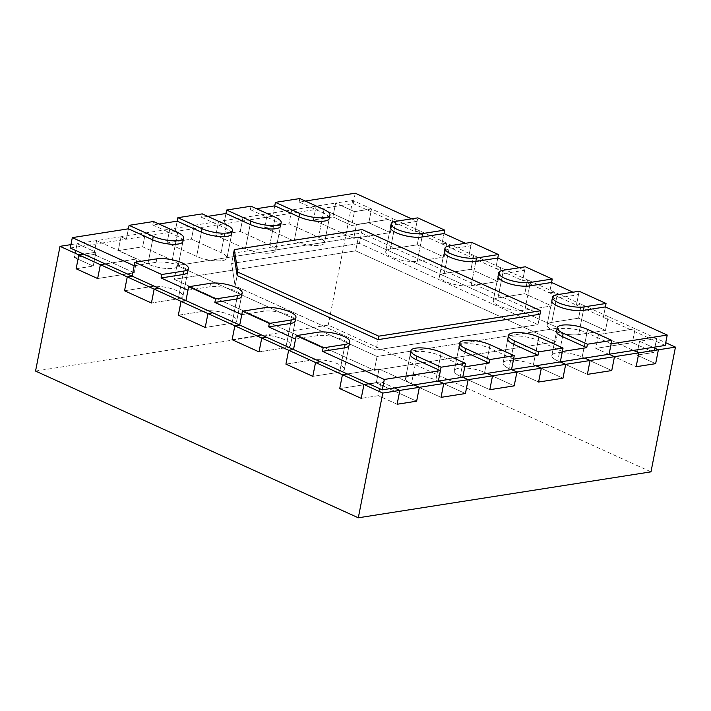<?xml version="1.0" encoding="UTF-8"?>
<svg xmlns="http://www.w3.org/2000/svg" width="711" height="711" viewBox="0 0 711 711"><rect width="100%" height="100%" fill="white"/><g stroke="black" fill="none" stroke-linecap="round" stroke-linejoin="round"><path stroke-width="0.53" stroke-dasharray="3.56 2.67" d="M611.14 343.857L586.931 332.846L582.176 357.1L611.753 370.555L582.176 357.1A18.468 5.43 -168.9 0 0 563.103 352.674A18.468 5.43 -168.9 0 0 551.852 355.456A18.468 5.43 -168.9 0 1 563.103 352.674A18.468 5.43 -168.9 0 1 582.176 357.1L587.606 329.389M556.606 331.21L551.852 355.456A18.468 5.43 -168.9 0 0 557.78 360.93L562.543 336.676L557.78 360.93L587.366 374.377L557.78 360.93A18.468 5.43 -168.9 0 1 551.852 355.456L556.606 331.21A18.468 5.43 -168.9 0 1 567.858 328.42A18.468 5.43 -168.9 0 1 586.931 332.846M562.357 351.51L538.147 340.507L533.392 364.761L562.979 378.208L533.392 364.761A18.468 5.43 -168.9 0 0 514.329 360.335A18.468 5.43 -168.9 0 0 503.077 363.117A18.468 5.43 -168.9 0 1 514.329 360.335A18.468 5.43 -168.9 0 1 533.392 364.761L538.831 337.041M507.832 338.863L503.077 363.117A18.468 5.43 -168.9 0 0 509.005 368.591L513.76 344.337L509.005 368.591L538.591 382.038L509.005 368.591A18.468 5.43 -168.9 0 1 503.077 363.117L507.832 338.863A18.468 5.43 -168.9 0 1 519.083 336.081A18.468 5.43 -168.9 0 1 538.147 340.507M513.582 359.171L489.372 348.168L484.618 372.413L514.195 385.869L484.618 372.413A18.468 5.43 -168.9 0 0 465.545 367.987A18.468 5.43 -168.9 0 0 454.293 370.778A18.468 5.43 -168.9 0 1 465.545 367.987A18.468 5.43 -168.9 0 1 484.618 372.413L490.048 344.702M459.057 346.524L454.293 370.778A18.468 5.43 -168.9 0 0 460.221 376.243L464.985 351.998L460.221 376.243L489.808 389.699L460.221 376.243A18.468 5.43 -168.9 0 1 454.293 370.778L459.057 346.524A18.468 5.43 -168.9 0 1 470.3 343.742A18.468 5.43 -168.9 0 1 489.372 348.168M464.798 366.832L440.589 355.82L435.834 380.074L465.421 393.521L435.834 380.074A18.468 5.43 -168.9 0 0 416.77 375.648A18.468 5.43 -168.9 0 0 405.519 378.43A18.468 5.43 -168.9 0 1 416.77 375.648A18.468 5.43 -168.9 0 1 435.834 380.074L441.273 352.363M410.274 354.185L405.519 378.43A18.468 5.43 -168.9 0 0 411.447 383.904L416.202 359.65L411.447 383.904L441.033 397.351L411.447 383.904A18.468 5.43 -168.9 0 1 405.519 378.43L410.274 354.185A18.468 5.43 -168.9 0 1 421.525 351.394A18.468 5.43 -168.9 0 1 440.589 355.82M295.554 339.111L317.506 335.663A18.468 5.43 -168.9 0 1 337.974 337.938A18.468 5.43 -168.9 0 1 349.074 345.333L344.32 369.587A18.468 5.43 -168.9 0 1 339.645 372.146L312.813 376.359L339.645 372.146A18.468 5.43 -168.9 0 0 344.32 369.587A18.468 5.43 -168.9 0 0 333.219 362.192A18.468 5.43 -168.9 0 0 312.751 359.917A18.468 5.43 -168.9 0 1 333.219 362.192A18.468 5.43 -168.9 0 1 344.32 369.587L349.074 345.333M241.767 314.662L263.71 311.214A18.468 5.43 -168.9 0 1 284.187 313.489A18.468 5.43 -168.9 0 1 295.287 320.883L290.523 345.137A18.468 5.43 -168.9 0 1 285.849 347.688L259.026 351.901L285.849 347.688A18.468 5.43 -168.9 0 0 290.523 345.137A18.468 5.43 -168.9 0 0 279.423 337.734A18.468 5.43 -168.9 0 0 258.955 335.468A18.468 5.43 -168.9 0 1 279.423 337.734A18.468 5.43 -168.9 0 1 290.523 345.137L295.287 320.883M187.971 290.204L209.923 286.755A18.468 5.43 -168.9 0 1 230.391 289.03A18.468 5.43 -168.9 0 1 241.491 296.425L236.736 320.679A18.468 5.43 -168.9 0 1 232.062 323.238L205.23 327.451L232.062 323.238A18.468 5.43 -168.9 0 0 236.736 320.679A18.468 5.43 -168.9 0 0 225.636 313.284A18.468 5.43 -168.9 0 0 205.159 311.009A18.468 5.43 -168.9 0 1 225.636 313.284A18.468 5.43 -168.9 0 1 236.736 320.679L241.491 296.425M134.175 265.745L156.127 262.306A18.468 5.43 -168.9 0 1 176.595 264.572A18.468 5.43 -168.9 0 1 187.704 271.975L182.94 296.22A18.468 5.43 -168.9 0 1 178.265 298.78L151.434 302.993L178.265 298.78A18.468 5.43 -168.9 0 0 182.94 296.22A18.468 5.43 -168.9 0 0 171.84 288.826A18.468 5.43 -168.9 0 0 151.372 286.551A18.468 5.43 -168.9 0 1 171.84 288.826A18.468 5.43 -168.9 0 1 182.94 296.22L187.704 271.975M182.94 241.464L178.177 265.718L182.94 241.464A18.468 5.43 11.1 0 0 177.012 235.99L172.249 260.244L142.662 246.797L118.275 250.627L147.861 264.074A18.468 5.43 11.1 0 0 166.925 268.5A18.468 5.43 11.1 0 0 178.177 265.718A18.468 5.43 11.1 0 0 172.249 260.244L142.662 246.797L118.275 250.627L147.861 264.074A18.468 5.43 11.1 0 0 166.925 268.5A18.468 5.43 11.1 0 0 178.177 265.718A18.468 5.43 11.1 0 0 172.249 260.244L177.688 232.533M158.971 224.018L152.803 224.987L177.012 235.99M231.715 233.803L226.96 258.057L231.715 233.803A18.468 5.43 11.1 0 0 225.787 228.338L221.032 252.592L191.446 239.136L167.049 242.966L196.636 256.413A18.468 5.43 11.1 0 0 215.709 260.848A18.468 5.43 11.1 0 0 226.96 258.057A18.468 5.43 11.1 0 0 221.032 252.592L191.446 239.136L167.049 242.966L196.636 256.413A18.468 5.43 11.1 0 0 215.709 260.848A18.468 5.43 11.1 0 0 226.96 258.057A18.468 5.43 11.1 0 0 221.032 252.592L226.462 224.872M207.754 216.366L201.577 217.335L225.787 228.338M280.498 226.151L275.735 250.396L280.498 226.151A18.468 5.43 11.1 0 0 274.57 220.677L269.807 244.931L240.22 231.484L215.833 235.305L245.419 248.761A18.468 5.43 11.1 0 0 264.483 253.187A18.468 5.43 11.1 0 0 275.735 250.396A18.468 5.43 11.1 0 0 269.807 244.931L240.22 231.484L215.833 235.305L245.419 248.761A18.468 5.43 11.1 0 0 264.483 253.187A18.468 5.43 11.1 0 0 275.735 250.396A18.468 5.43 11.1 0 0 269.807 244.931L275.246 217.211M256.529 208.705L250.361 209.674L274.57 220.677M329.273 218.49L324.518 242.744L329.273 218.49A18.468 5.43 11.1 0 0 323.345 213.024L318.59 237.27L289.004 223.823L264.608 227.653L294.194 241.1A18.468 5.43 11.1 0 0 313.267 245.526A18.468 5.43 11.1 0 0 324.518 242.744A18.468 5.43 11.1 0 0 318.59 237.27L289.004 223.823L264.608 227.653L294.194 241.1A18.468 5.43 11.1 0 0 313.267 245.526A18.468 5.43 11.1 0 0 324.518 242.744A18.468 5.43 11.1 0 0 318.59 237.27L324.02 209.558M305.312 201.044L299.135 202.013L323.345 213.024M417.099 221.334L415.055 231.724L388.162 219.495L356.451 224.472L321.488 208.581L297.1 212.411L291.723 209.967L335.619 203.07L332.899 216.926L335.619 203.07L352.692 200.395L393.041 218.73L390.321 232.595L393.041 218.73L419.934 230.959L417.215 244.815L390.383 249.028A18.468 5.43 11.1 0 0 385.709 251.587L390.472 227.333A18.468 5.43 11.1 0 1 395.147 224.774L417.099 221.334L411.607 218.837M470.886 245.784L468.851 256.182L441.958 243.953L443.993 233.564L441.958 243.953L446.828 243.189L473.73 255.418L471.011 269.273L444.179 273.486A18.468 5.43 11.1 0 0 439.505 276.046L444.259 251.792A18.468 5.43 11.1 0 1 448.934 249.232L470.886 245.784L465.403 243.295M524.682 270.242L522.638 280.632L495.745 268.411L497.789 258.013L495.745 268.411L500.624 267.638L527.518 279.867L524.798 293.732L497.976 297.936A18.468 5.43 11.1 0 0 493.301 300.495L498.055 276.25A18.468 5.43 11.1 0 1 502.73 273.691L524.682 270.242L519.19 267.745M578.47 294.701L576.434 305.09L549.541 292.861L551.576 282.471L549.541 292.861L554.42 292.097L581.314 304.326L578.594 318.181L551.763 322.394A18.468 5.43 11.1 0 0 547.088 324.954L551.852 300.7A18.468 5.43 11.1 0 1 556.526 298.14L578.47 294.701L572.986 292.203M540.04 314.218L361.455 233.03L233.652 253.089L231.608 263.488L235.119 285.964L376.057 350.034L378.101 339.645L376.057 350.034L538.005 324.616L540.04 314.218L538.005 324.616L359.411 243.42L361.455 233.03M362.13 229.564L359.411 243.42L538.005 324.616L376.057 350.034L235.119 285.964L237.163 275.575L235.119 285.964L231.608 263.488L359.411 243.42L231.608 263.488L233.652 253.089M176.95 265.487L358.406 237.003L558.517 327.975L377.061 356.46L176.95 265.487L174.231 279.343L355.687 250.859L555.798 341.831L374.341 370.315L174.231 279.343L355.687 250.859L555.798 341.831L374.341 370.315L174.231 279.343L176.95 265.487L358.406 237.003L355.687 250.859L358.406 237.003L558.517 327.975L555.798 341.831L558.517 327.975L377.061 356.46L374.341 370.315L377.061 356.46L176.95 265.487M665.194 345.439L630.23 329.549L635.11 328.775L598.52 334.526L595.8 348.381L632.39 342.64L595.8 348.381L636.149 366.725L595.8 348.381L598.52 334.526L633.483 350.416L598.52 334.526L630.23 329.549L603.328 317.319L605.372 306.921L603.328 317.319L608.207 316.555L605.488 330.411L578.594 318.181L605.488 330.411L578.665 334.623L605.488 330.411L608.207 316.555L635.11 328.775L632.39 342.64L653.907 352.416L632.39 342.64L635.11 328.775L665.727 342.702M355.233 193.205L353.198 203.604L341.004 205.515L354.451 211.629L366.645 209.718L353.198 203.604M388.162 219.495L366.645 209.718L371.524 208.954L368.805 222.81L390.321 232.595L353.731 238.336L313.391 219.992L332.899 216.926L313.391 219.992L316.111 206.137L313.391 219.992L353.731 238.336L356.451 224.472L316.111 206.137L321.488 208.581L341.004 205.515L335.619 203.07L354.451 211.629L371.524 208.954L368.805 222.81L390.321 232.595L353.731 238.336L356.451 224.472L388.162 219.495M70.94 244.62L77.09 243.66L74.371 257.515L93.888 254.449L134.228 272.793L97.647 278.534L134.228 272.793L136.947 258.937L105.246 263.914L136.947 258.937L101.984 243.038L82.476 246.104L77.09 243.66L120.994 236.763L126.371 239.216L101.984 243.038L96.607 240.594L93.888 254.449L134.228 272.793L136.947 258.937L96.607 240.594L93.888 254.449L74.371 257.515L77.09 243.66L95.923 252.218L82.476 246.104L70.273 248.015M145.382 232.941L169.769 229.111L175.155 231.555L150.759 235.385L145.382 232.941L142.662 246.797L145.382 232.941L120.994 236.763L118.275 250.627L120.994 236.763L126.371 239.216L128.415 228.818L126.371 239.216L150.759 235.385L145.382 232.941M194.165 225.28L218.553 221.45L223.929 223.894L199.542 227.724L194.165 225.28L191.446 239.136L194.165 225.28L169.769 229.111L167.049 242.966L169.769 229.111L175.155 231.555L177.19 221.157L175.155 231.555L199.542 227.724L194.165 225.28M242.94 217.619L267.327 213.789L272.713 216.242L248.317 220.063L242.94 217.619L240.22 231.484L242.94 217.619L218.553 221.45L215.833 235.305L218.553 221.45L223.929 223.894L225.974 213.504L223.929 223.894L248.317 220.063L242.94 217.619M395.147 224.774L390.383 249.028L417.215 244.815L444.108 257.044L446.828 243.189L444.108 257.044L417.215 244.815L419.934 230.959L415.055 231.724L441.958 243.953L446.828 243.189L419.934 230.959L415.055 231.724L417.775 217.868M448.934 249.232L444.179 273.486L471.011 269.273L497.904 281.503L500.624 267.638L497.904 281.503L471.011 269.273L473.73 255.418L468.851 256.182L495.745 268.411L500.624 267.638L473.73 255.418L468.851 256.182L471.571 242.327M502.73 273.691L497.976 297.936L524.798 293.732L551.7 305.952L554.42 292.097L551.7 305.952L524.798 293.732L527.518 279.867L522.638 280.632L549.541 292.861L554.42 292.097L527.518 279.867L522.638 280.632L525.358 266.776M556.526 298.14L551.763 322.394L578.594 318.181L581.314 304.326L576.434 305.09L603.328 317.319L608.207 316.555L581.314 304.326L576.434 305.09L579.154 291.234M656.626 338.56L639.553 341.244L653 347.359L639.553 341.244L636.834 355.1L655.658 363.659L636.834 355.1L639.553 341.244L656.626 338.56L653.907 352.416L636.834 355.1L653.907 352.416L656.626 338.56M35.55 371.062L328.224 325.114L650.983 471.846M352.692 200.395L328.224 325.114M291.723 209.967L289.004 223.823L291.723 209.967L267.327 213.789L264.608 227.653L267.327 213.789L272.713 216.242L274.748 205.843L272.713 216.242L297.1 212.411L291.723 209.967M381.025 381.825L368.822 383.744L381.025 381.825L394.472 387.939L381.025 381.825L378.305 395.689L361.232 398.364L378.305 395.689L381.025 381.825M379.016 368.982L413.98 384.882L379.016 368.982L347.306 373.959L379.016 368.982L376.297 382.838L416.637 401.182L376.297 382.838L379.016 368.982M124.541 290.763L151.372 286.551L124.541 290.763M83.729 254.129L95.923 252.218L93.203 266.074L74.371 257.515L93.203 266.074L95.923 252.218L83.729 254.129M299.135 202.013L299.82 198.547M250.361 209.674L251.036 206.208M201.577 217.335L202.262 213.869M152.803 224.987L153.478 221.521M351.732 225.485L368.805 222.81L351.732 225.485L354.451 211.629L351.732 225.485L332.899 216.926L351.732 225.485M76.13 268.758L93.203 266.074L76.13 268.758M178.337 315.222L205.159 311.009L178.337 315.222M232.124 339.671L258.955 335.468L232.124 339.671M285.92 364.13L312.751 359.917L285.92 364.13M397.129 404.248L378.305 395.689L397.129 404.248M339.716 388.588L376.297 382.838L339.716 388.588M557.202 294.683L551.763 322.394A18.468 5.43 11.1 0 0 547.088 324.954A18.468 5.43 11.1 0 0 558.197 332.348A18.468 5.43 11.1 0 0 578.665 334.623A18.468 5.43 11.1 0 1 558.197 332.348A18.468 5.43 11.1 0 1 547.088 324.954L551.852 300.7M524.869 310.165L551.7 305.952L524.869 310.165A18.468 5.43 11.1 0 1 504.401 307.899A18.468 5.43 11.1 0 1 493.301 300.495A18.468 5.43 11.1 0 0 504.401 307.899A18.468 5.43 11.1 0 0 524.869 310.165L529.624 285.92L524.869 310.165M471.073 285.715L497.904 281.503L471.073 285.715A18.468 5.43 11.1 0 1 450.605 283.44A18.468 5.43 11.1 0 1 439.505 276.046A18.468 5.43 11.1 0 0 450.605 283.44A18.468 5.43 11.1 0 0 471.073 285.715L475.837 261.461L471.073 285.715M417.286 261.257L444.108 257.044L417.286 261.257A18.468 5.43 11.1 0 1 396.818 258.982A18.468 5.43 11.1 0 1 385.709 251.587A18.468 5.43 11.1 0 0 396.818 258.982A18.468 5.43 11.1 0 0 417.286 261.257L422.041 237.003L417.286 261.257M395.823 221.317L390.383 249.028A18.468 5.43 11.1 0 0 385.709 251.587L390.472 227.333M449.619 245.766L444.179 273.486A18.468 5.43 11.1 0 0 439.505 276.046L444.259 251.792M503.415 270.224L497.976 297.936A18.468 5.43 11.1 0 0 493.301 300.495L498.055 276.25M583.42 310.369L578.665 334.623L583.42 310.369M156.127 262.306L156.811 258.84M183.02 274.526L178.265 298.78L183.02 274.526M298.958 216.846L294.194 241.1L298.958 216.846M250.174 224.507L245.419 248.761L250.174 224.507M201.4 232.168L196.636 256.413L201.4 232.168M152.616 239.82L147.861 264.074L152.616 239.82M209.923 286.755L210.598 283.289M236.816 298.984L232.062 323.238L236.816 298.984M263.71 311.214L264.394 307.747M290.612 323.443L285.849 347.688L290.612 323.443M317.506 335.663L318.19 332.206M344.4 347.892L339.645 372.146L344.4 347.892"/><path stroke-width="1.07" d="M611.816 340.391L587.428 344.222L563.219 333.21A18.468 5.43 -168.9 0 1 557.291 327.744A18.468 5.43 -168.9 0 1 568.542 324.954A18.468 5.43 -168.9 0 1 587.606 329.389L611.816 340.391L609.096 354.247L611.14 343.857L667.229 335.05L605.372 306.921L583.42 310.369A18.468 5.43 11.1 0 1 562.952 308.094A18.468 5.43 11.1 0 1 551.852 300.7L552.527 297.234A18.468 5.43 11.1 0 0 563.627 304.637A18.468 5.43 11.1 0 0 584.095 306.903L606.048 303.464L605.372 306.921M563.041 348.043L538.645 351.874L514.444 340.871A18.468 5.43 -168.9 0 1 508.507 335.405A18.468 5.43 -168.9 0 1 519.759 332.615A18.468 5.43 -168.9 0 1 538.831 337.041L563.041 348.043L560.321 361.908L562.357 351.51L586.744 347.679L562.543 336.676A18.468 5.43 -168.9 0 1 556.606 331.21L557.291 327.744M514.257 355.704L489.87 359.535L465.661 348.532A18.468 5.43 -168.9 0 1 459.733 343.058A18.468 5.43 -168.9 0 1 470.984 340.276A18.468 5.43 -168.9 0 1 490.048 344.702L514.257 355.704L511.538 369.56L513.582 359.171L537.969 355.34L513.76 344.337A18.468 5.43 -168.9 0 1 507.832 338.863L508.507 335.405M465.483 363.365L441.087 367.196L416.886 356.184A18.468 5.43 -168.9 0 1 410.949 350.719A18.468 5.43 -168.9 0 1 422.201 347.928A18.468 5.43 -168.9 0 1 441.273 352.363L465.483 363.365L462.763 377.221L464.798 366.832L489.186 363.001L464.985 351.998A18.468 5.43 -168.9 0 1 459.057 346.524L459.733 343.058M349.759 341.875A18.468 5.43 -168.9 0 1 345.084 344.426L323.132 347.875L296.238 335.645L318.19 332.206A18.468 5.43 -168.9 0 1 338.658 334.472A18.468 5.43 -168.9 0 1 349.759 341.875L349.074 345.333A18.468 5.43 -168.9 0 1 344.4 347.892L322.456 351.341L384.313 379.461L440.411 370.653L416.202 359.65A18.468 5.43 -168.9 0 1 410.274 354.185L410.949 350.719M295.963 317.417A18.468 5.43 -168.9 0 1 291.288 319.977L269.336 323.425L242.442 311.196L264.394 307.747A18.468 5.43 -168.9 0 1 284.862 310.023A18.468 5.43 -168.9 0 1 295.963 317.417L295.287 320.883A18.468 5.43 -168.9 0 1 290.612 323.443L268.66 326.882L295.554 339.111L293.519 349.51L320.412 361.73L315.533 362.503L312.813 376.359L285.92 364.13L312.813 376.359L315.533 362.503L261.746 338.045L259.026 351.901L232.124 339.671L259.026 351.901L261.746 338.045L207.95 313.587L205.23 327.451L178.337 315.222L205.23 327.451L207.95 313.587L154.154 289.137L151.434 302.993L124.541 290.763L151.434 302.993L154.154 289.137L100.367 264.679L97.647 278.534L76.13 268.758L97.647 278.534L100.367 264.679L78.85 254.894L83.729 254.129L70.273 248.015L72.318 237.625L134.175 265.745L132.139 276.144L159.033 288.373L154.154 289.137L159.033 288.373L212.829 312.822L207.95 313.587L212.829 312.822L266.616 337.281L261.746 338.045L266.616 337.281L293.519 349.51L288.639 350.274L285.92 364.13L288.639 350.274L293.519 349.51L296.238 335.645M242.175 292.959A18.468 5.43 -168.9 0 1 237.501 295.518L215.549 298.967L188.646 286.737L210.598 283.289A18.468 5.43 -168.9 0 1 231.066 285.564A18.468 5.43 -168.9 0 1 242.175 292.959L241.491 296.425A18.468 5.43 -168.9 0 1 236.816 298.984L214.864 302.433L241.767 314.662L239.723 325.051L234.843 325.816L232.124 339.671L234.843 325.816L239.723 325.051L242.442 311.196M188.379 268.509A18.468 5.43 -168.9 0 1 183.705 271.069L161.752 274.508L134.859 262.288L156.811 258.84A18.468 5.43 -168.9 0 1 177.279 261.106A18.468 5.43 -168.9 0 1 188.379 268.509L187.704 271.975A18.468 5.43 -168.9 0 1 183.02 274.526L161.077 277.974L187.971 290.204L185.935 300.593L181.056 301.366L178.337 315.222L181.056 301.366L185.935 300.593L188.646 286.737M129.091 225.351L153.3 236.354A18.468 5.43 11.1 0 0 172.364 240.789A18.468 5.43 11.1 0 0 183.616 237.998A18.468 5.43 11.1 0 0 177.688 232.533L153.478 221.521L129.091 225.351L128.415 228.818L72.318 237.625M128.415 228.818L152.616 239.82A18.468 5.43 11.1 0 0 171.689 244.246A18.468 5.43 11.1 0 0 182.94 241.464L183.616 237.998M177.874 217.699L202.075 228.702A18.468 5.43 11.1 0 0 221.148 233.128A18.468 5.43 11.1 0 0 232.399 230.337A18.468 5.43 11.1 0 0 226.462 224.872L202.262 213.869L177.874 217.699L177.19 221.157L158.971 224.018M177.19 221.157L201.4 232.168A18.468 5.43 11.1 0 0 220.463 236.594A18.468 5.43 11.1 0 0 231.715 233.803L232.399 230.337M226.649 210.038L250.859 221.041A18.468 5.43 11.1 0 0 269.922 225.467A18.468 5.43 11.1 0 0 281.174 222.685A18.468 5.43 11.1 0 0 275.246 217.211L251.036 206.208L226.649 210.038L225.974 213.504L207.754 216.366M225.974 213.504L250.174 224.507A18.468 5.43 11.1 0 0 269.247 228.933A18.468 5.43 11.1 0 0 280.498 226.151L281.174 222.685M275.433 202.377L299.633 213.389A18.468 5.43 11.1 0 0 318.706 217.815A18.468 5.43 11.1 0 0 329.957 215.024A18.468 5.43 11.1 0 0 324.02 209.558L299.82 198.547L275.433 202.377L274.748 205.843L256.529 208.705M274.748 205.843L298.958 216.846A18.468 5.43 11.1 0 0 318.021 221.272A18.468 5.43 11.1 0 0 329.273 218.49L329.957 215.024M411.607 218.837L355.233 193.205L305.312 201.044M391.148 223.867A18.468 5.43 11.1 0 0 402.248 231.271A18.468 5.43 11.1 0 0 422.725 233.537L444.668 230.097L417.775 217.868L395.823 221.317A18.468 5.43 11.1 0 0 391.148 223.867L390.472 227.333A18.468 5.43 11.1 0 0 401.573 234.737A18.468 5.43 11.1 0 0 422.041 237.003L443.993 233.564L465.403 243.295M444.944 248.326A18.468 5.43 11.1 0 0 456.044 255.72A18.468 5.43 11.1 0 0 476.512 257.995L498.464 254.547L471.571 242.327L449.619 245.766A18.468 5.43 11.1 0 0 444.944 248.326L444.259 251.792A18.468 5.43 11.1 0 0 455.369 259.186A18.468 5.43 11.1 0 0 475.837 261.461L497.789 258.013L519.19 267.745M498.731 272.784A18.468 5.43 11.1 0 0 509.84 280.178A18.468 5.43 11.1 0 0 530.308 282.454L552.26 279.005L525.358 266.776L503.415 270.224A18.468 5.43 11.1 0 0 498.731 272.784L498.055 276.25A18.468 5.43 11.1 0 0 509.156 283.645A18.468 5.43 11.1 0 0 529.624 285.92L551.576 282.471L572.986 292.203M237.163 275.575L378.101 339.645L540.04 314.218L540.724 310.751L362.13 229.564L234.328 249.632L233.652 253.089L237.163 275.575L237.838 272.109L378.776 336.179L540.724 310.751M667.229 335.05L665.194 345.439L653 347.359L658.377 349.803L655.658 363.659L636.149 366.725L638.869 352.86L614.473 356.691L611.753 370.555L587.366 374.377L590.086 360.521L565.698 364.352L562.979 378.208L538.591 382.038L541.311 368.182L516.915 372.013L514.195 385.869L489.808 389.699L492.527 375.835L468.14 379.665L465.421 393.521L441.033 397.351L443.753 383.496L419.357 387.326L416.637 401.182L397.129 404.248L416.637 401.182L419.357 387.326L382.776 393.067L363.952 384.509L361.232 398.364L339.716 388.588L342.435 374.724L315.533 362.503L320.412 361.73L368.822 383.744L363.952 384.509L342.435 374.724L347.306 373.959L342.435 374.724L339.716 388.588L361.232 398.364L363.952 384.509L368.822 383.744L382.278 389.859L394.472 387.939L399.849 390.392L397.129 404.248L399.849 390.392L394.472 387.939L413.98 384.882L419.357 387.326L413.98 384.882L462.763 377.221L468.14 379.665L465.421 393.521L441.033 397.351L443.753 383.496L438.367 381.052L440.411 370.653M134.859 262.288L132.139 276.144L127.26 276.908L124.541 290.763L127.26 276.908L132.139 276.144L105.246 263.914L100.367 264.679L105.246 263.914L83.729 254.129L78.85 254.894L76.13 268.758L78.85 254.894L60.017 246.335L70.94 244.62M665.727 342.702L675.45 347.119L638.869 352.86L633.483 350.416L653 347.359L658.377 349.803L655.658 363.659L636.149 366.725L638.869 352.86L633.483 350.416L609.096 354.247L614.473 356.691L611.753 370.555L587.366 374.377L590.086 360.521L584.709 358.077L609.096 354.247L614.473 356.691L590.086 360.521L584.709 358.077L560.321 361.908L565.698 364.352L562.979 378.208L538.591 382.038L541.311 368.182L535.925 365.738L560.321 361.908L565.698 364.352L541.311 368.182L535.925 365.738L511.538 369.56L516.915 372.013L514.195 385.869L489.808 389.699L492.527 375.835L487.151 373.391L511.538 369.56L516.915 372.013L492.527 375.835L487.151 373.391L462.763 377.221L468.14 379.665L443.753 383.496L438.367 381.052L441.087 367.196M60.017 246.335L35.55 371.062L358.308 517.795L382.776 393.067M675.45 347.119L650.983 471.846L358.308 517.795M384.313 379.461L382.278 389.859M489.186 363.001L489.87 359.535M537.969 355.34L538.645 351.874M586.744 347.679L587.428 344.222M161.077 277.974L161.752 274.508M214.864 302.433L215.549 298.967M268.66 326.882L269.336 323.425M322.456 351.341L323.132 347.875M234.328 249.632L237.838 272.109M378.101 339.645L378.776 336.179M444.668 230.097L443.993 233.564M498.464 254.547L497.789 258.013M552.26 279.005L551.576 282.471M552.527 297.234A18.468 5.43 11.1 0 1 557.202 294.683L579.154 291.234L606.048 303.464M563.219 333.21L562.543 336.676M514.444 340.871L513.76 344.337M465.661 348.532L464.985 351.998M416.886 356.184L416.202 359.65M299.633 213.389L298.958 216.846M250.859 221.041L250.174 224.507M202.075 228.702L201.4 232.168M153.3 236.354L152.616 239.82M183.705 271.069L183.02 274.526M237.501 295.518L236.816 298.984M291.288 319.977L290.612 323.443M345.084 344.426L344.4 347.892M422.725 233.537L422.041 237.003M476.512 257.995L475.837 261.461M530.308 282.454L529.624 285.92M584.095 306.903L583.42 310.369"/></g></svg>
